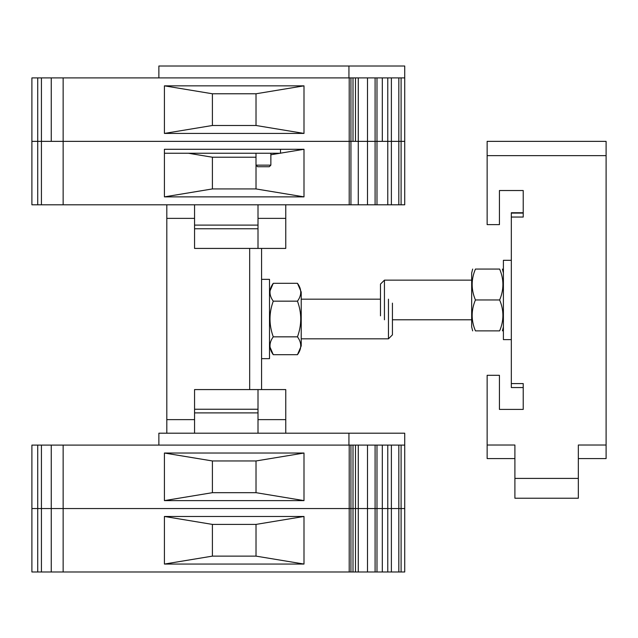 <?xml version="1.0" encoding="UTF-8"?>
<svg xmlns="http://www.w3.org/2000/svg" width="638" height="638" viewBox="0 0 638 638"><rect width="100%" height="100%" fill="white"/><g stroke="black" fill="none" stroke-linecap="round" stroke-linejoin="round"><path stroke-width="0.96" d="M401.095 141.357L404.723 141.357L401.095 141.357L401.095 204.798L398.814 204.798L401.095 204.798L401.095 77.908L404.723 77.908L404.723 204.798L401.095 204.798L404.723 204.798L404.723 141.357L31.9 141.357L31.9 77.908L37.722 77.908L37.722 141.357L31.9 141.357L31.9 204.798L31.9 141.357L37.722 141.357L37.722 204.798L31.9 204.798L37.722 204.798L37.722 141.357L41.43 141.357L41.43 77.908L37.722 77.908M303.999 149.284L303.999 196.871L164.421 196.871L164.421 149.284L303.999 149.284L280.513 153.168L303.999 149.284L303.999 196.871L256.021 188.936L256.021 165.362L256.021 188.936L212.406 188.936L256.021 188.936L303.999 196.871L164.421 196.871L212.406 188.936L212.406 157.219L212.406 188.936L164.421 196.871L164.421 149.284L303.999 149.284M391.381 77.908L391.381 141.357L387.768 141.357L387.768 204.798L391.381 204.798L391.381 141.357L398.814 141.357L398.814 204.798L391.381 204.798L391.381 141.357L398.814 141.357L398.83 77.908L398.814 204.798L37.722 204.798L41.43 204.798L41.43 141.357L37.722 141.357M391.381 141.357L387.768 141.357L387.768 204.798L349.209 204.798L349.209 141.357L41.43 141.357L41.43 204.798L63.146 204.798L63.146 141.357L41.43 141.357M387.768 77.908L387.768 141.357L376.986 141.357L376.986 204.798L376.986 141.357L375.088 141.357L375.088 204.798L375.088 141.357L367.496 141.357L367.496 204.798L367.496 141.357L358.269 141.357L358.269 204.798L358.269 141.357L350.94 141.357L350.94 204.798L350.94 141.357L349.209 141.357L349.209 77.908L41.43 77.908M280.01 153.248L270.863 154.763L280.01 153.248M188.409 153.248L212.406 157.219L256.005 157.219L212.406 157.219L188.409 153.248M303.999 85.843L303.999 133.422L164.421 133.422L164.421 85.843L303.999 85.843L256.021 93.77L212.406 93.77L212.406 125.495L256.021 125.495L256.021 93.77M387.768 141.357L350.94 141.357L350.94 77.908M358.269 141.357L358.269 77.908M367.496 141.357L367.496 77.908M375.088 141.357L375.088 77.908M376.986 141.357L376.986 77.908M164.421 133.422L212.406 125.495M303.999 133.422L256.021 125.495M164.421 85.843L212.406 93.77M401.095 571.991L401.095 508.542L404.723 508.542L398.814 508.542L398.814 571.991L404.723 571.991L404.723 445.101L401.095 445.101L401.095 508.542L31.9 508.542L31.9 445.101L37.722 445.101L37.722 508.542L31.9 508.542L31.9 571.991L37.722 571.991L37.722 508.542L41.43 508.542L41.43 445.101L37.722 445.101M303.999 453.028L303.999 500.615L164.421 500.615L164.421 453.028L303.999 453.028L256.021 460.955L212.406 460.955L212.406 492.68L256.021 492.68L256.021 460.955M391.381 571.991L391.381 508.542L398.814 508.542L398.83 445.101L398.83 571.991L349.209 571.991L349.209 445.101L41.43 445.101M391.381 445.101L391.381 508.542L350.94 508.542L350.94 445.101M358.269 571.991L358.269 445.101M367.496 571.991L367.496 445.101M375.088 571.991L375.088 445.101M376.986 571.991L376.986 445.101M387.768 571.991L387.768 445.101M164.421 500.615L212.406 492.68M303.999 500.615L256.021 492.68M164.421 453.028L212.406 460.955M303.999 516.469L303.999 564.056L164.421 564.056L164.421 516.469L303.999 516.469L256.021 524.404L212.406 524.404L212.406 556.129L256.021 556.129L256.021 524.404M350.94 571.991L350.94 508.542L41.43 508.542L41.43 571.991L37.722 571.991M349.209 571.991L41.43 571.991M164.421 564.056L212.406 556.129M303.999 564.056L256.021 556.129M164.421 516.469L212.406 524.404M261.572 279.348L269.507 279.348L269.507 358.652L261.572 358.652M258.007 389.579L194.558 389.579L194.558 433.202L258.007 433.202L258.007 389.579L285.76 389.579L285.76 433.202M269.507 292.052L273.263 283.312C268.901 289.253 268.901 295.203 273.263 301.16C268.909 312.995 268.909 324.886 273.263 336.84C268.901 342.789 268.901 348.731 273.263 354.688L269.507 345.948M297.467 283.312L301.224 292.052L301.224 345.948L297.467 354.688C301.822 348.731 301.822 342.789 297.467 336.84C301.822 324.886 301.822 312.995 297.467 301.16C301.822 295.203 301.822 289.253 297.467 283.312L273.263 283.312M392.426 303.138L392.426 334.862L388.462 338.826L388.462 299.174M297.467 301.16L273.263 301.16M388.462 338.826L301.224 338.826L301.224 299.174L380.471 299.174M297.467 336.84L273.263 336.84M297.467 354.688L273.263 354.688M258.007 248.421L194.558 248.421L194.558 204.798L258.007 204.798L258.007 248.421L285.76 248.421L285.76 204.798M166.805 433.202L166.805 204.798M261.572 248.421L261.572 389.579M249.673 248.421L249.673 389.579M349.209 77.908L404.723 77.908L404.723 66.009L158.87 66.009L158.87 77.908L348.938 77.908L348.938 66.009M349.209 445.101L404.723 445.101L404.723 433.202L158.87 433.202L158.87 445.101L348.938 445.101L348.938 433.202M63.146 141.357L63.146 204.798L349.209 204.798L349.209 141.357L63.146 141.357L63.146 77.908M350.94 141.357L349.209 141.357M511.325 339.623L503.398 339.623L503.398 260.312L511.325 260.312M578.339 478.404L514.898 478.404L514.898 498.23L578.339 498.23L578.339 445.021L606.1 445.021L606.1 141.357L487.137 141.357L487.137 155.632L606.1 155.632M499.642 269.061C503.988 269.061 503.988 269.061 499.642 269.061C503.996 279.372 503.996 289.676 499.642 299.964C503.996 310.283 503.996 320.579 499.642 330.875C503.988 330.875 503.988 330.875 499.642 330.875L475.438 330.875C471.083 330.875 471.083 330.875 475.438 330.875C471.075 320.579 471.075 310.283 475.438 299.964C471.075 289.676 471.075 279.372 475.438 269.061C471.083 269.061 471.083 269.061 475.438 269.061L499.642 269.061M503.398 273.016L502.409 269.061M502.409 330.875L503.398 326.919M384.443 319.79L384.443 280.138L471.673 280.138L471.673 299.964L471.673 273.016L472.662 269.061M380.471 315.826L380.471 284.101L384.443 280.138M392.426 319.79L471.673 319.79L471.673 299.964L471.673 326.919L472.662 330.875M523.224 190.523L499.434 190.523L523.224 190.523L523.224 217.048L511.325 217.048L511.325 212.733L523.224 212.733L511.325 212.733M475.438 299.964L499.642 299.964M487.137 458.578L514.898 458.578L487.137 458.578L487.137 375.303L499.434 375.303L499.434 409.413L523.224 409.413L499.434 409.413M514.898 478.404L514.898 445.021L487.137 445.021M499.434 190.523L499.434 224.624L487.137 224.624L487.137 155.632M511.325 387.553L523.224 387.553L511.325 387.553L511.325 217.048M511.325 383.59L523.224 383.59L523.224 409.413M606.1 458.578L578.339 458.578L606.1 458.578L606.1 445.021M257.592 166.733L269.276 166.733L270.863 165.146L256.005 165.146L257.592 166.733M164.421 153.248L280.513 153.248L280.513 149.284M256.005 153.248L256.005 165.146M355.478 141.357L355.478 77.908M63.146 571.991L63.146 445.101M355.478 571.991L355.478 445.101M194.558 409.245L258.007 409.245M194.558 412.898L258.007 412.898M194.558 228.755L258.007 228.755M194.558 225.102L258.007 225.102M166.805 218.363L194.558 218.363M258.007 218.363L285.76 218.363M194.558 419.637L166.805 419.637M285.76 419.637L258.007 419.637M511.325 213.084L523.224 213.084M51.247 141.357L51.247 77.908M353.005 141.357L353.005 77.908M382.314 141.357L382.314 77.908M51.247 445.101L51.247 571.991M353.005 445.101L353.005 571.991M382.314 445.101L382.314 571.991M270.863 153.248L270.863 165.146"/></g></svg>
